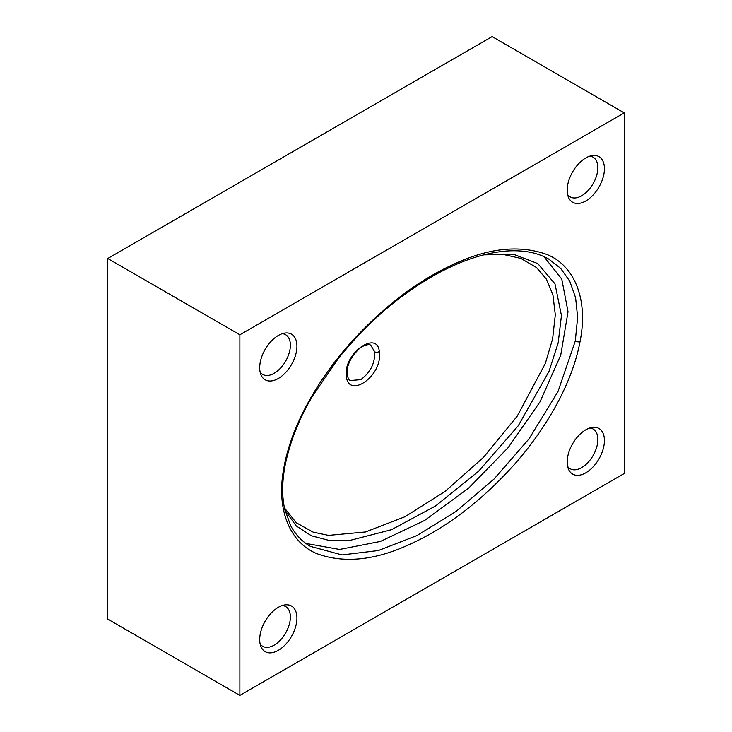 <?xml version="1.0" encoding="UTF-8"?>
<svg xmlns="http://www.w3.org/2000/svg" width="732" height="732" viewBox="0 0 732 732"><rect width="100%" height="100%" fill="white"/><g stroke="black" fill="none" stroke-linecap="round" stroke-linejoin="round"><path stroke-width="1.1" d="M284.455 507.935L296.323 522.776L313.159 532.137L328.522 535.385L365.497 531.963L404.942 516.755L445.175 491.364L483.468 457.372L517.24 416.133L545.322 363.493L552.633 338.797L555.295 314.76L552.916 294.813L546.328 279.066L536.538 267.564L520.836 258.405L503.772 254.571L483.861 254.846M485.81 254.361L513.736 254.361L537.8 263.593L555.002 283.888L561.453 315.574L558.168 342.896L548.954 371.517L518.274 425.74L478.682 471.152L435.595 505.958L391.483 529.703L348.99 540.655L329.254 540.463L311.365 535.769L296.185 525.896L284.968 510.25M585.81 157.956A26.334 15.198 -60 0 1 592.453 155.541A26.334 15.198 -60 0 1 604.12 172.789A26.334 15.198 -60 0 1 585.81 200.952A26.334 15.198 -60 0 1 568.416 197.164A26.334 15.198 -60 0 1 585.81 157.956M567.62 194.547A22.93 13.24 120 0 0 570.182 196.908A22.93 13.24 120 0 0 581.647 195.773A22.93 13.24 120 0 0 596.626 175.57A22.93 13.24 120 0 0 593.112 157.197A22.93 13.24 120 0 0 589.782 156.163M585.81 429.803A26.334 15.198 -60 0 1 592.453 427.378A26.334 15.198 -60 0 1 604.12 444.626A26.334 15.198 -60 0 1 585.81 472.799A26.334 15.198 -60 0 1 568.416 469.011A26.334 15.198 -60 0 1 585.81 429.803M567.62 466.385A22.93 13.24 120 0 0 570.182 468.754A22.93 13.24 120 0 0 581.647 467.62A22.93 13.24 120 0 0 596.626 447.417A22.93 13.24 120 0 0 593.112 429.034A22.93 13.24 120 0 0 589.782 428M278.316 607.331A26.334 15.198 -60 0 1 284.958 604.907A26.334 15.198 -60 0 1 296.625 622.154A26.334 15.198 -60 0 1 278.316 650.327A26.334 15.198 -60 0 1 260.921 646.539A26.334 15.198 -60 0 1 278.316 607.331M260.125 643.913A22.93 13.24 120 0 0 262.687 646.283A22.93 13.24 120 0 0 274.152 645.148A22.93 13.24 120 0 0 289.14 624.936A22.93 13.24 120 0 0 285.626 606.563A22.93 13.24 120 0 0 282.287 605.529M278.316 335.485A26.334 15.198 -60 0 1 284.958 333.069A26.334 15.198 -60 0 1 296.625 350.317A26.334 15.198 -60 0 1 278.316 378.481A26.334 15.198 -60 0 1 260.921 374.692A26.334 15.198 -60 0 1 278.316 335.485M260.125 372.076A22.93 13.24 120 0 0 262.687 374.436A22.93 13.24 120 0 0 274.152 373.302A22.93 13.24 120 0 0 289.14 353.099A22.93 13.24 120 0 0 285.626 334.725A22.93 13.24 120 0 0 282.287 333.682M580.019 341.734C571.692 386.002 543.72 431.871 512.748 466.284C480.924 501.173 447.49 526.775 412.445 543.08C377.081 560.017 345.623 563.695 318.081 554.106C291.62 544.215 275.186 511.869 284.034 466.925C292.114 422.886 320.342 376.486 351.122 342.274C383.202 307.074 416.773 281.353 451.836 265.13C487.228 248.185 518.732 244.57 546.328 254.288C572.689 264.252 589.022 296.918 580.019 341.734A3.395 1.437 -169.3 0 1 575.288 341.039L577.639 317.322L575.599 297.677L569.734 281.152L560.593 268.305L548.698 259.046M347.197 375.022C348.039 378.334 349.109 380.173 350.408 380.539L360.794 379.643C370.511 372.405 375.123 363.127 374.638 351.808L370.795 345.23C369.468 344.168 366.86 344.507 362.99 346.245C361.37 346.492 358.085 349.567 353.126 355.468C348.331 362.743 346.355 369.257 347.197 375.022A3.395 2.242 170.6 0 1 346.355 376.852L346.117 373.796C345.458 351.781 377.502 330.507 379.286 351.479L379.505 354.517C380.841 376.852 349.146 398.437 346.355 376.852M305.93 543.428L339.602 549.448L380.411 541.442L424.734 520.379L468.636 488.143L508.246 447.527L539.987 401.886L560.739 355.121L568.032 311.768L561.773 279.075L543.876 256.584M107.76 619.116L107.76 258.506L239.876 334.789L239.876 695.4L107.76 619.116M239.876 695.4L624.24 473.494L624.24 112.884L492.124 36.6L107.76 258.506M624.24 112.884L239.876 334.789M284.034 466.925A3.395 1.446 10.5 0 0 284.968 466.165C282.003 482.287 281.921 496.635 284.73 509.216L290.695 525.732C295.701 534.909 302.307 541.799 310.505 546.392L342.036 554.938L378.353 550.546L417.03 535.522L456.146 511.366L494.027 479.057L529.099 438.752L558.004 391.519L575.288 341.039M374.638 351.808A3.395 2.278 -8.7 0 0 379.286 351.479M284.968 466.165C289.735 442.32 298.985 418.85 312.71 395.765L338.294 358.552C357.792 334.332 378.664 313.9 400.898 297.256C417.661 284.62 434.442 274.418 451.26 266.64C467.849 258.936 483.879 253.986 499.325 251.808C509.399 250.408 518.924 250.426 527.882 251.854C535.504 253.089 542.485 255.505 548.808 259.11"/></g></svg>
